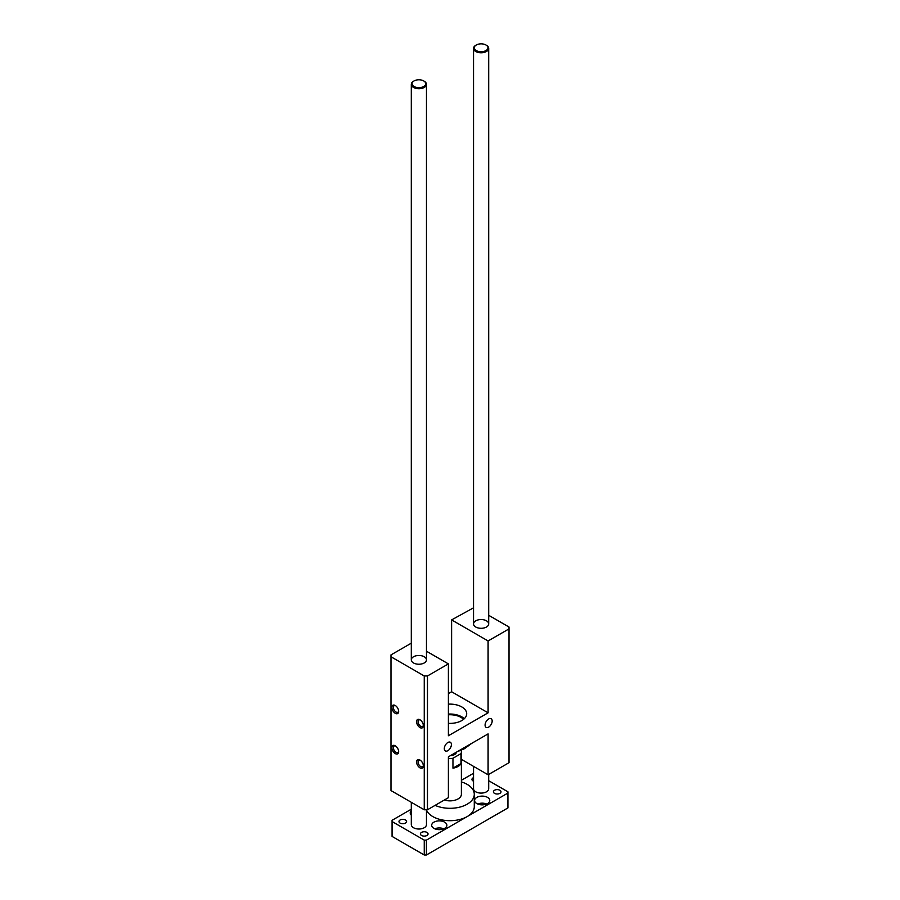 <?xml version="1.0" encoding="UTF-8"?>
<svg xmlns="http://www.w3.org/2000/svg" width="900" height="900" viewBox="0 0 900 900"><rect width="100%" height="100%" fill="white"/><g stroke="black" fill="none" stroke-linecap="round" stroke-linejoin="round"><path stroke-width="1.35" d="M488.7 615.296L509.017 627.019L509.017 628.886L488.093 640.957L488.093 712.822L448.391 735.75L448.391 663.885L427.466 675.967L424.249 675.967L390.983 656.764L390.983 654.896L411.3 643.174M390.983 656.764L390.983 790.571L424.249 809.775L427.466 809.775L448.391 797.692L448.391 756.81L488.093 733.883L488.093 774.776L509.017 762.694L509.017 628.886M448.391 693.619L451.609 691.762L451.609 619.898L473.535 607.815M419.951 727.571A4.781 2.756 60 0 1 416.576 721.71A4.781 2.756 60 0 1 419.951 719.764A4.781 2.756 60 0 1 423.338 725.614A4.781 2.756 60 0 1 419.951 727.571M395.28 713.317A4.781 2.756 60 0 1 391.894 707.467A4.781 2.756 60 0 1 395.28 705.51A4.781 2.756 60 0 1 398.655 711.371A4.781 2.756 60 0 1 395.28 713.317M395.28 753.592A4.781 2.756 60 0 1 391.894 747.731A4.781 2.756 60 0 1 395.28 745.785A4.781 2.756 60 0 1 398.655 751.635A4.781 2.756 60 0 1 395.28 753.592M419.951 767.835A4.781 2.756 60 0 1 416.576 761.985A4.781 2.756 60 0 1 419.951 760.028A4.781 2.756 60 0 1 423.338 765.889A4.781 2.756 60 0 1 419.951 767.835M424.249 809.775L424.249 675.967M427.466 809.775L427.466 675.967M486.484 620.831A7.583 4.376 180 0 1 488.7 623.925A7.583 4.376 180 0 1 481.118 628.301A7.583 4.376 180 0 1 473.535 623.925A7.583 4.376 180 0 1 478.215 619.875A7.583 4.376 180 0 1 486.484 620.831M424.249 656.764A7.583 4.376 180 0 1 426.465 659.857A7.583 4.376 180 0 1 418.882 664.234A7.583 4.376 180 0 1 411.3 659.857A7.583 4.376 180 0 1 415.98 655.808A7.583 4.376 180 0 1 424.249 656.764M485.089 725.085A5.006 2.891 -60 0 1 487.271 720.056A5.006 2.891 -60 0 1 491.13 718.706A5.006 2.891 -60 0 1 491.13 724.489A5.006 2.891 -60 0 1 486.124 727.38A5.006 2.891 -60 0 1 485.089 725.085M444.308 748.631A5.006 2.891 -60 0 1 446.501 743.591A5.006 2.891 -60 0 1 450.36 742.252A5.006 2.891 -60 0 1 450.36 748.035A5.006 2.891 -60 0 1 445.354 750.926A5.006 2.891 -60 0 1 444.308 748.631M451.609 619.898L488.093 640.957M448.391 663.885L426.465 651.229M448.391 704.16A16.695 9.641 180 0 1 466.695 713.756A16.695 9.641 180 0 1 448.391 723.341M488.093 712.822L451.609 691.762M488.093 774.776L461.385 759.352M420.345 720.011A3.735 2.149 -120 0 0 418.838 720.011A3.735 2.149 -120 0 0 418.264 722.992A3.735 2.149 -120 0 0 420.694 726.278A3.735 2.149 -120 0 0 422.561 726.469A3.735 2.149 -120 0 0 423.315 725.153M395.674 705.769A3.735 2.149 -120 0 0 394.155 705.758A3.735 2.149 -120 0 0 393.581 708.75A3.735 2.149 -120 0 0 396.022 712.035A3.735 2.149 -120 0 0 397.879 712.215A3.735 2.149 -120 0 0 398.632 710.899M395.674 746.033A3.735 2.149 -120 0 0 394.155 746.021A3.735 2.149 -120 0 0 393.581 749.014A3.735 2.149 -120 0 0 396.022 752.299A3.735 2.149 -120 0 0 397.879 752.49A3.735 2.149 -120 0 0 398.632 751.163M420.345 760.286A3.735 2.149 -120 0 0 418.838 760.275A3.735 2.149 -120 0 0 418.264 763.268A3.735 2.149 -120 0 0 420.694 766.553A3.735 2.149 -120 0 0 422.561 766.732A3.735 2.149 -120 0 0 423.315 765.416M471.825 743.276L464.49 748.688L457.155 751.748M463.556 719.381A15.457 8.921 0 0 0 460.935 717.356A15.457 8.921 0 0 0 448.391 714.791M464.31 718.706A16.695 9.641 0 0 0 448.391 714.071M488.7 780.705L507.938 791.809L507.938 807.919L426.397 855L424.249 855L392.062 836.415L392.062 820.305L411.3 809.201M461.385 780.289L473.535 773.269M424.249 855L424.249 840.127L392.062 821.543M426.397 855L426.397 840.127L424.249 840.127M507.938 793.046L426.397 840.127M499.894 790.268A3.791 2.194 180 0 1 501.007 791.809A3.791 2.194 180 0 1 497.216 794.002A3.791 2.194 180 0 1 493.414 791.809A3.791 2.194 180 0 1 495.765 789.784A3.791 2.194 180 0 1 499.894 790.268M473.535 781.2A3.791 2.194 180 0 1 471.96 779.423A3.791 2.194 180 0 1 473.535 777.645M405.473 820.001A3.791 2.194 180 0 1 406.586 821.543A3.791 2.194 180 0 1 402.784 823.736A3.791 2.194 180 0 1 398.993 821.543A3.791 2.194 180 0 1 401.332 819.529A3.791 2.194 180 0 1 405.473 820.001M426.926 832.387A3.791 2.194 180 0 1 428.04 833.94A3.791 2.194 180 0 1 424.249 836.123A3.791 2.194 180 0 1 420.457 833.94A3.791 2.194 180 0 1 422.798 831.915A3.791 2.194 180 0 1 426.926 832.387M443.756 828.799A7.583 4.376 0 0 0 434.779 828.799M433.901 828.36A7.583 4.376 180 0 1 431.685 825.266A7.583 4.376 180 0 1 439.267 820.879A7.583 4.376 180 0 1 446.861 825.266A7.583 4.376 180 0 1 442.17 829.316A7.583 4.376 180 0 1 433.901 828.36M486.675 804.015A7.583 4.376 0 0 0 477.697 804.015M476.82 803.576A7.583 4.376 180 0 1 474.604 800.482A7.583 4.376 180 0 1 482.186 796.106A7.583 4.376 180 0 1 489.78 800.482A7.583 4.376 180 0 1 485.089 804.533A7.583 4.376 180 0 1 476.82 803.576M411.3 815.119A7.583 4.376 180 0 1 410.22 812.869A7.583 4.376 180 0 1 411.3 810.63M426.465 809.775L426.465 824.648A7.583 4.376 180 0 1 418.882 829.024A7.583 4.376 180 0 1 411.3 824.648L411.3 802.294M461.385 781.909A24.277 14.018 180 0 1 467.168 784.373A24.277 14.018 180 0 1 474.277 794.284L474.277 806.681A24.277 14.018 180 0 1 467.168 816.592A24.277 14.018 180 0 1 443.565 820.192A24.277 14.018 180 0 1 426.465 810.135M488.7 774.416L488.7 788.715A7.583 4.376 180 0 1 481.118 793.091A7.583 4.376 180 0 1 473.535 788.715L473.535 766.373M461.07 750.386A11.385 6.57 180 0 1 461.385 751.916L461.385 794.284A11.385 6.57 180 0 1 444.386 800.01M474.277 794.284A24.277 14.018 180 0 1 460.676 806.884A24.277 14.018 180 0 1 435.116 805.365M456.435 752.164A6.446 3.724 180 0 1 454.556 754.549A6.446 3.724 180 0 1 450.428 755.629M452.959 758.261L460.991 753.626L460.991 763.538A11.385 6.57 180 0 1 452.959 768.173L452.959 758.261A11.385 6.57 180 0 1 448.391 758.419M461.385 751.916A11.385 6.57 180 0 1 460.991 753.626M460.991 763.538L452.959 768.173M454.005 754.83A5.04 2.914 0 0 0 455.04 753.064A5.04 2.914 0 0 0 455.04 752.974M476.032 45.157A7.583 4.376 0 0 0 475.751 45.315A7.583 4.376 0 0 0 473.535 48.409A7.583 4.376 0 0 0 481.118 52.785A7.583 4.376 0 0 0 488.7 48.409A7.583 4.376 0 0 0 486.484 45.315L485.944 45A6.829 3.938 180 0 1 485.944 50.58A6.829 3.938 180 0 1 476.291 50.58A6.829 3.938 180 0 1 476.291 45A6.829 3.938 180 0 1 485.944 45L486.484 45.315A7.583 4.376 0 0 0 486.202 45.157M413.798 81.09A7.583 4.376 0 0 0 413.516 81.236A7.583 4.376 0 0 0 411.3 84.341A7.583 4.376 0 0 0 418.882 88.718A7.583 4.376 0 0 0 426.465 84.341A7.583 4.376 0 0 0 424.249 81.236L423.709 80.933A6.829 3.938 180 0 1 423.709 86.501A6.829 3.938 180 0 1 414.056 86.501A6.829 3.938 180 0 1 414.056 80.933A6.829 3.938 180 0 1 423.709 80.933L424.249 81.236A7.583 4.376 0 0 0 423.968 81.09M488.7 623.925L488.7 48.409M473.535 623.925L473.535 48.409M426.465 659.857L426.465 84.341M411.3 659.857L411.3 84.341"/></g></svg>
